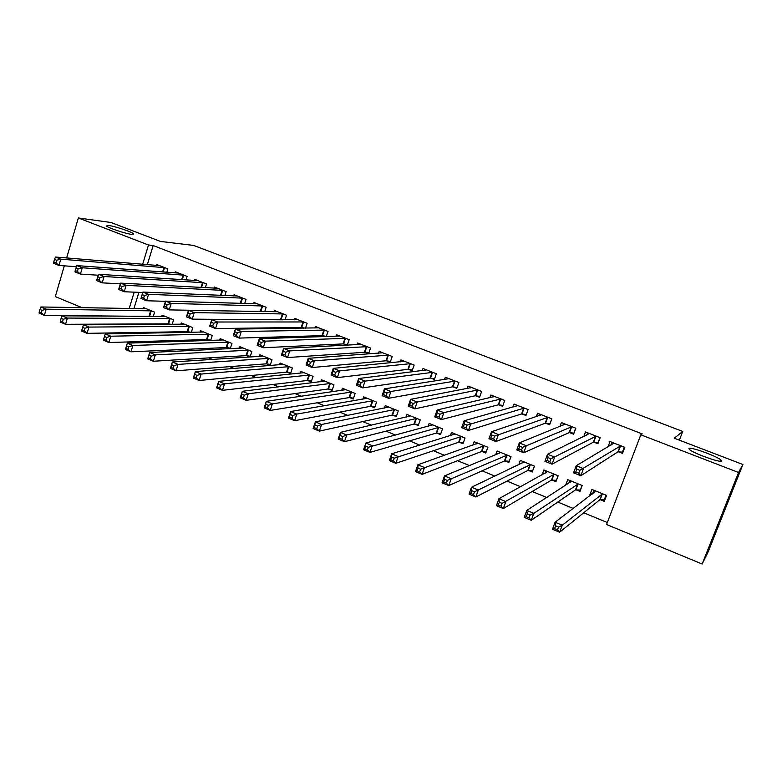 <?xml version="1.0" encoding="UTF-8"?>
<svg xmlns="http://www.w3.org/2000/svg" width="782" height="782" viewBox="0 0 782 782"><rect width="100%" height="100%" fill="white"/><g stroke="black" fill="none" stroke-linecap="round" stroke-linejoin="round"><path stroke-width="1.17" d="M131.777 234.395C125.804 233.779 107.926 227.845 106.42 225.978L108.522 225.46C114.739 226.184 132.138 231.99 133.712 233.857L131.777 234.395M721.454 460.96C720.975 463.237 692.852 453.11 689.343 449.415L688.913 448.457C689.929 446.414 717.27 456.277 720.975 460.041L721.454 460.96M146.605 332.34L148.521 333.132M166.996 340.757L169.508 341.793M187.641 349.28L190.779 350.571M208.55 357.912L212.323 359.466M229.732 366.66L234.15 368.478M251.188 375.516L256.271 377.608M272.928 384.49L278.695 386.865M294.951 393.581L301.412 396.249M317.257 402.789L324.442 405.75M339.877 412.124L347.795 415.389M362.789 421.576L371.47 425.164M386.005 431.165L395.467 435.066M409.543 440.882L419.797 445.114M433.404 450.725L444.479 455.3M457.587 460.715L469.513 465.632M482.113 470.832L494.898 476.111M506.98 481.106L520.646 486.746M532.19 491.507L546.774 497.528M557.762 502.064L573.284 508.476M583.704 512.777L607.331 522.532M123.028 324.598L121.689 324.051M102.462 316.104L101.699 315.791M82.159 307.707L55.307 296.603L64.32 265.831M66.636 257.952L78.356 217.973L111.005 222.499L160.457 241.433L193.662 245.431L682.745 431.439L674.26 438.213L742.9 464.498L708.355 551.388L702.158 564.027L606.578 524.517L640.81 434.802L738.55 472.484L702.158 564.027M679.363 440.168L682.745 431.439M172.187 324.344L173.594 319.809L162.167 315.175L161.757 316.495M169.85 324.354L168.834 323.943M185.969 279.936L187.084 276.378L175.539 271.872L175.217 272.908M210.681 340.473L212.254 335.488L200.563 330.747L200.104 332.194M209.508 340.512L207.377 339.642M224.903 295.547L226.145 291.637L214.327 287.014L213.965 288.157M246.838 355.722L250.084 357.042L251.853 351.548L239.879 346.69L239.36 348.283M264.746 311.598L266.154 307.258L254.042 302.526L253.642 303.787M261.08 311.539L169.235 309.887L163.536 307.59L165.53 301.129L257.307 303.807M287.268 372.193L290.581 373.542L292.409 367.99L280.142 363.014L279.555 364.803M305.537 328.127L307.14 323.269L294.736 318.421L294.276 319.828M303.436 328.166L301.94 327.57M328.694 389.065L332.086 390.453L333.973 384.842L321.402 379.749L320.728 381.753M347.296 345.185L349.143 339.671L336.436 334.706L335.908 336.289M346.876 345.204L343.806 344.002M371.147 406.366L374.627 407.784L376.572 402.114L363.679 396.894L362.897 399.182M386.719 360.844L390.238 362.222L392.202 356.484L379.172 351.401L378.556 353.2M414.675 424.098L418.243 425.545L420.247 419.826L407.021 414.47L406.102 417.138M430.726 378.117L434.333 379.524L436.356 373.737L422.994 368.518L422.27 370.609M459.308 442.28L462.973 443.765L465.036 437.988L451.478 432.495L450.354 435.662M475.857 395.829L479.562 397.276L481.653 391.42L467.939 386.073L467.059 388.556M505.104 460.93L508.857 462.465L510.988 456.629L497.078 450.989L495.671 454.87M522.171 414.001L525.973 415.486L528.124 409.572L514.057 404.079L512.953 407.129M552.092 480.08L555.953 481.653L558.143 475.749L543.861 469.962L542.024 474.957M569.707 432.651L573.607 434.186L575.835 428.204L561.388 422.563L559.941 426.493M600.332 499.727L604.291 501.34L606.558 495.387L591.896 489.434L589.657 495.377L590.263 495.632M618.513 451.8L622.521 453.374L624.818 447.333L609.98 441.547L607.927 446.991M640.81 434.802L642.247 433.893L153.155 245.538L147.319 264.687M138.893 292.36L133.937 308.636M129.245 324.012L129.079 324.569M593.949 442.162L597.898 443.717L600.156 437.705L585.523 431.987L583.822 436.561M576.051 489.835L579.961 491.428L582.189 485.505L567.722 479.64L565.552 485.446M545.787 423.267L549.638 424.773L551.828 418.829L537.566 413.258L536.315 416.698M528.446 470.441L532.249 471.996L534.409 466.131L520.313 460.412L518.72 464.782M498.867 404.851L502.621 406.327L504.742 400.443L490.852 395.018L489.874 397.755M482.054 451.546L485.769 453.061L487.86 447.245L474.127 441.683L472.875 445.173M453.149 386.914L456.805 388.351L458.858 382.525L445.329 377.237L444.528 379.514M436.845 433.13L440.462 434.606L442.495 428.849L429.113 423.424L428.096 426.317M408.585 369.427L412.143 370.824L414.147 365.057L400.951 359.906L400.276 361.841M392.769 415.174L396.298 416.611L398.273 410.921L385.213 405.623L384.373 408.087M365.126 352.369L368.605 353.738L370.541 348.029L357.667 343.005L357.1 344.686M349.789 397.657L353.229 399.064L355.136 393.424L342.408 388.263L341.685 390.404M326.29 336.592L328.01 331.421L315.459 326.514L314.97 328M325.019 336.631L322.741 335.742M307.854 380.58L311.207 381.948L313.064 376.367L300.64 371.333L300.014 373.219M285.019 319.809L286.525 315.214L274.267 310.425L273.837 311.754M282.126 319.799L281.383 319.506M266.936 363.904L270.21 365.243L272.009 359.72L259.888 354.803L259.341 356.494M244.707 303.514L246.027 299.398L234.072 294.726L233.691 295.919M230.26 348.713L231.941 343.464L220.104 338.665L219.615 340.19M229.703 348.743L226.995 347.638M205.324 287.688L206.497 283.964L194.816 279.399L194.483 280.484M191.316 332.35L192.812 327.599L181.248 322.917L180.818 324.295M189.557 332.389L187.993 331.744M166.849 272.283L167.895 268.881L156.488 264.433L156.185 265.421M153.262 316.436L154.601 312.106L143.311 307.522L142.92 308.792M78.356 217.973L148.502 245.01L142.637 264.296M134.172 292.155L129.196 308.548M124.485 324.041L124.318 324.598M742.9 464.498L738.55 472.484M153.155 245.538L148.502 245.01M592.854 492.963L589.657 495.377M623.176 451.634L622.374 452.172L624.29 447.128M610.898 445.241L611.993 442.329M622.374 452.172L617.976 451.81L580.801 475.759L573.568 472.836L576.226 465.73L613.968 443.101M576.862 469.18L576.226 465.73L583.47 468.633L580.801 475.759L578.69 473.208L579.765 470.353L576.862 469.18L575.787 472.035L578.69 473.208M620.8 445.769L579.765 470.353M573.568 472.836L575.787 472.035M593.89 490.246L592.492 493.95M606.04 495.172L604.251 499.864L605.131 499.151M595.845 491.037L555.093 522.239L562.238 525.221L559.609 532.239L599.784 499.786L604.251 499.864M557.458 529.864L559.609 532.239L552.473 529.238L555.093 522.239L555.64 525.846L554.594 528.661L557.458 529.864L558.504 527.048L555.64 525.846M558.504 527.048L562.238 525.221L602.59 493.774M554.594 528.661L552.473 529.238M598.445 442.28L599.784 437.558M586.793 435.105L587.653 432.817M597.898 442.573L593.391 442.162L552.043 464.166L544.927 461.302L547.537 454.225L589.462 433.531M548.065 457.617L547.537 454.225L554.673 457.089L552.043 464.166L549.873 461.605L550.929 458.77L548.065 457.617L547.019 460.461L549.873 461.605M596.197 436.161L550.929 458.77M544.927 461.302L547.019 460.461M574.066 432.954L575.601 428.116M562.952 425.271L563.627 423.443M573.744 433.101L569.13 432.642L523.745 452.758L516.736 449.933L519.297 442.915L565.278 424.079M519.727 446.239L519.297 442.915L526.315 445.72L523.745 452.758L521.516 450.188L522.542 447.372L519.727 446.239L518.701 449.054L521.516 450.188M571.925 426.679L522.542 447.372M516.736 449.933L518.701 449.054M569.824 480.49L568.739 483.393M581.818 485.348L580.645 489.61M571.613 481.213L526.794 510.392L533.832 513.334L531.242 520.304L575.484 489.884L580.058 490.021M529.033 517.909L531.242 520.304L524.223 517.342L526.794 510.392L527.254 513.94L526.218 516.726L529.033 517.909L530.069 515.123L527.254 513.94M530.069 515.123L533.832 513.334L578.279 483.911M526.218 516.726L524.223 517.342M546.08 470.862L545.21 473.188M557.918 475.661L556.53 480.099M547.703 471.517L498.936 498.721L505.856 501.624L503.325 508.544L551.506 480.109L556.188 480.304M501.057 506.149L503.325 508.544L496.414 505.641L498.936 498.721L499.297 502.21L498.281 504.986L501.057 506.149L502.073 503.373L499.297 502.21M502.073 503.373L554.282 474.185M498.281 504.986L496.414 505.641M550.029 423.707L551.73 418.79M539.365 415.672L539.912 414.177M549.902 423.756L545.191 423.248L495.876 441.527L488.975 438.751L491.487 431.762L541.408 414.763M491.829 435.036L491.487 431.762L498.398 434.538L495.876 441.527L493.589 438.946L494.595 436.141L491.829 435.036L490.813 437.832L493.589 438.946M547.967 417.324L494.595 436.141M488.975 438.751L490.813 437.832M516.061 406.259L516.511 405.037M526.325 414.519L521.565 413.971L468.438 430.471L461.644 427.734L464.107 420.794L517.84 405.555M464.352 424L464.107 420.794L470.92 423.521L468.438 430.471L466.092 427.881L467.089 425.095L464.352 424L463.364 426.786L466.092 427.881M524.321 408.087L467.089 425.095M461.644 427.734L463.364 426.786M522.64 461.351L521.946 463.247M534.321 466.092L532.747 470.647M524.106 461.947L471.507 487.235L478.32 490.099L475.837 496.981L527.84 470.471L532.62 470.715M473.511 494.566L475.837 496.981L469.024 494.116L471.507 487.235L471.771 490.656L470.774 493.413L473.511 494.566L474.508 491.81L471.771 490.656M474.508 491.81L530.597 464.576M470.774 493.413L469.024 494.116M499.502 451.967L498.936 453.531M500.812 452.504L444.489 475.925L451.204 478.74L448.76 485.583L504.478 460.95L509.307 461.243M446.385 483.159L448.76 485.583L442.055 482.758L444.489 475.925L444.665 479.288L443.687 482.025L446.385 483.159L447.363 480.412L444.665 479.288M447.363 480.412L507.225 455.104M443.687 482.025L442.055 482.758M493.041 397.021L493.403 396.015M502.953 405.399L498.242 404.822L441.41 419.582L434.724 416.884L437.148 409.983L494.586 396.474M437.304 413.131L437.148 409.983L443.853 412.671L441.41 419.582L439.015 416.982L439.992 414.216L437.304 413.131L436.327 415.897L439.015 416.982M500.979 398.976L443.853 412.671L439.992 414.216M434.724 416.884L436.327 415.897M476.658 442.7L476.189 443.99M477.822 443.179L417.881 464.791L424.489 467.558L422.094 474.361L481.419 451.556L486.189 451.879M419.66 471.927L422.094 474.361L415.496 471.585L417.881 464.791L417.969 468.086L417.011 470.813L419.66 471.927L420.628 469.2L417.969 468.086M420.628 469.2L484.146 445.74M417.011 470.813L415.496 471.585M470.305 387.94L470.598 387.11M479.884 396.386L475.221 395.78L414.802 408.859L408.214 406.2L410.589 399.348L471.634 387.51M410.658 402.427L410.589 399.348L417.187 401.987L414.802 408.859L412.349 406.249L413.307 403.492L410.658 402.427L409.709 405.184L412.349 406.249M477.949 389.974L417.187 401.987L413.307 403.492M408.214 406.2L409.709 405.184M454.098 433.56L453.726 434.616M455.124 433.971L391.674 453.814L398.185 456.541L395.829 463.306L458.653 442.28L463.374 442.641M393.346 460.862L395.829 463.306L389.328 460.569L391.674 453.814L391.684 457.05L390.736 459.767L393.346 460.862L394.294 458.154L391.684 457.05M394.294 458.154L461.36 436.503M390.736 459.767L389.328 460.569M447.832 378.996L448.076 378.312M457.108 387.481L452.485 386.855L388.586 398.292L382.095 395.672L384.431 388.859L448.966 378.654M384.421 391.89L384.431 388.859L390.932 391.469L388.586 398.292L386.083 395.672L387.022 392.935L384.421 391.89L383.483 394.627L386.083 395.672M455.202 381.088L390.932 391.469L387.022 392.935M382.095 395.672L383.483 394.627M431.83 424.528L431.517 425.398M432.71 424.88L365.849 443.013L372.271 445.691L369.954 452.416L436.18 433.12L440.853 433.511M367.432 449.963L369.954 452.416L363.552 449.718L365.849 443.013L364.852 448.878L367.432 449.963L368.351 447.265L365.781 446.19M368.351 447.265L438.878 427.383M364.852 448.878L363.552 449.718M425.643 370.189L425.838 369.622M434.626 378.693L430.051 378.048L362.76 387.882L356.367 385.301L358.664 378.537L426.591 369.915M358.567 381.508L358.664 378.537L365.067 381.098L362.76 387.882L360.219 385.262L361.137 382.545L358.567 381.508L357.648 384.226L360.219 385.262M432.749 372.32L365.067 381.098L361.137 382.545M356.367 385.301L357.648 384.226M409.836 415.613L409.592 416.327M410.579 415.907L340.414 432.358L346.739 435.007L344.461 441.683L413.991 424.079L418.605 424.499M341.89 439.22L344.461 441.683L338.156 439.034L340.414 432.358L339.359 438.155L341.89 439.22L342.799 436.542L340.268 435.476M342.799 436.542L346.739 435.007L416.669 418.38M339.359 438.155L338.156 439.034M412.427 370.023L407.891 369.358L337.316 377.628L331.021 375.086L333.279 368.361L404.499 361.294M333.103 371.284L333.279 368.361L339.584 370.883L337.316 377.628L334.725 374.998L335.634 372.3L333.103 371.284L332.194 373.982L334.725 374.998M410.57 363.659L339.584 370.883L335.634 372.3M331.021 375.086L332.194 373.982M388.116 406.806L387.921 407.383M388.732 407.051L315.351 421.869L321.578 424.479L319.349 431.117L392.075 415.144L396.65 415.594M316.73 428.644L319.349 431.117L313.123 428.497L315.351 421.869L314.227 427.598L316.73 428.644L317.619 425.985L315.126 424.929M317.619 425.985L321.578 424.479L394.734 409.485M314.227 427.598L313.123 428.497M390.501 361.45L386.015 360.766L312.253 367.53L306.045 365.028L308.255 358.332L382.681 352.77M308.01 361.206L308.255 358.332L314.481 360.825L312.253 367.53L309.613 364.891L310.503 362.203L308.01 361.206L307.121 363.884L309.613 364.891M388.683 355.116L314.481 360.825L310.503 362.203M306.045 365.028L307.121 363.884M367.149 398.302L290.65 411.528L296.789 414.098L294.599 420.696L370.433 406.327L374.969 406.806M291.93 418.214L294.599 420.696L288.47 418.116L290.65 411.528L289.477 417.187L291.93 418.214L292.81 415.574L290.347 414.538M292.81 415.574L296.789 414.098L373.082 400.707M289.477 417.187L288.47 418.116M368.86 352.985L364.412 352.291L287.551 357.57L281.432 355.106L283.602 348.449L361.137 344.354M283.28 351.274L283.602 348.449L289.731 350.903L287.551 357.57L284.863 354.93L285.743 352.252L283.28 351.274L282.41 353.943L284.863 354.93M367.061 346.67L289.731 350.903L285.743 352.252M281.432 355.106L282.41 353.943M345.83 389.651L266.3 401.332L272.361 403.864L270.201 410.433L349.065 397.618L353.552 398.116M267.493 407.94L270.201 410.433L264.16 407.891L266.3 401.332L265.069 406.923L267.493 407.94L268.363 405.311L265.929 404.294M268.363 405.311L272.361 403.864L351.695 392.026M265.069 406.923L264.16 407.891M347.482 344.627L343.073 343.914L263.202 347.755L257.17 345.331L259.311 338.714L339.857 336.045M258.91 341.48L259.311 338.714L265.352 341.138L263.202 347.755L260.474 345.106L261.335 342.457L258.91 341.48L258.06 344.139L260.474 345.106M345.703 338.332L265.352 341.138L261.335 342.457M257.17 345.331L258.06 344.139M324.784 381.117L242.312 391.283L248.275 393.786L246.164 400.316L327.951 389.016L332.399 389.534M243.417 397.813L246.164 400.316L240.201 397.803L242.312 391.283L241.022 396.816L243.417 397.813L244.258 395.203L241.873 394.196M244.258 395.203L248.275 393.786L330.571 383.463M241.022 396.816L240.201 397.803M326.368 336.368L321.998 335.644L239.204 338.088L233.261 335.693L235.362 329.114L318.831 327.834M234.893 331.832L235.362 329.114L241.315 331.5L239.204 338.088L236.438 335.439L237.288 332.79L234.893 331.832L234.053 334.471L236.438 335.439M324.618 330.092L241.315 331.5L237.288 332.79M233.261 335.693L234.053 334.471M303.983 372.682L218.657 381.381L224.542 383.845L222.459 390.335L307.101 380.521L311.51 381.059M219.674 387.833L222.459 390.335L216.585 387.862L218.657 381.381L217.318 386.846L219.674 387.833L220.504 385.233L218.149 384.245M220.504 385.233L224.542 383.845L309.701 375.008M217.318 386.846L216.585 387.862M305.117 328.137L301.178 327.472L215.549 328.557L209.693 326.192L211.756 319.652L298.079 319.73M211.218 322.331L211.756 319.652L217.621 322.008L215.549 328.557L212.743 325.899L213.574 323.269L211.218 322.331L210.397 324.95L212.743 325.899M303.787 321.959L217.621 322.008L213.574 323.269M209.693 326.192L210.397 324.95M283.446 364.353L195.344 371.626L201.14 374.05L199.097 380.502L286.505 372.134L290.865 372.682M196.272 377.989L199.097 380.502L193.301 378.068L195.344 371.626L193.946 377.022L196.272 377.989L197.084 375.409L194.767 374.431M197.084 375.409L201.14 374.05L289.096 366.641M193.946 377.022L193.301 378.068M282.996 319.799L192.225 319.154L186.448 316.827L188.482 310.327L277.561 311.715M187.885 312.956L188.482 310.327L194.268 312.644L192.225 319.154L189.391 316.495L190.202 313.885L187.885 312.956L187.074 315.557L189.391 316.495M283.211 313.924L194.268 312.644L190.202 313.885M186.448 316.827L187.074 315.557M263.153 356.123L172.353 361.998L178.061 364.392L176.058 370.805L266.154 363.835L270.484 364.412M173.193 368.293L176.058 370.805L170.349 368.41L172.353 361.998L170.906 367.325L173.193 368.293L173.995 365.722L171.708 364.754M173.995 365.722L178.061 364.392L268.734 358.391M170.906 367.325L170.349 368.41M164.875 303.709L165.53 301.129L171.238 303.416L169.235 309.887L166.361 307.228L167.162 304.628L164.875 303.709L164.073 306.3L166.361 307.228M262.879 305.977L171.238 303.416L167.162 304.628M163.536 307.59L164.073 306.3M243.094 347.99L149.675 352.506L155.315 354.872L153.34 361.245L246.047 355.644L250.338 356.23M150.447 358.723L153.34 361.245L147.71 358.879L149.675 352.506L148.189 357.775L150.447 358.723L151.239 356.172L148.981 355.224M151.239 356.172L155.315 354.872L248.617 350.228M148.189 357.775L147.71 358.879M165.481 301.314L146.566 300.757L140.946 298.489L142.91 292.067L237.288 295.987M142.187 294.599L142.91 292.067L148.531 294.315L146.566 300.757L143.653 298.079L144.435 295.508L142.187 294.599L141.395 297.18L143.653 298.079M242.791 298.137L148.531 294.315L144.435 295.508M140.946 298.489L141.395 297.18M223.29 339.955L127.319 343.151L132.881 345.478L130.936 351.822L226.184 347.55L230.436 348.156M128.013 349.29L130.936 351.822L125.384 349.486L127.319 343.151L125.785 348.352L128.013 349.29L128.786 346.749L126.557 345.81M128.786 346.749L132.881 345.478L228.735 342.164M125.785 348.352L125.384 349.486M222.948 290.386L126.146 285.342L120.594 283.123L217.504 288.255M142.764 292.517L124.211 291.745L118.669 289.506L119.04 288.177L121.259 289.066L122.031 286.505L119.812 285.616L119.04 288.177M122.031 286.505L126.146 285.342L124.211 291.745L121.259 289.066M120.594 283.123L119.812 285.616M203.711 332.018L105.277 333.914L110.761 336.211L108.845 342.526L206.556 339.554L210.778 340.17M105.883 339.984L108.845 342.526L103.371 340.219L103.693 339.065L105.883 339.984L106.645 337.462L104.456 336.534L103.693 339.065M106.645 337.462L110.761 336.211L209.097 334.207M104.456 336.534L105.277 333.914M203.34 282.722L104.065 276.496L98.591 274.296L197.963 280.63M120.379 283.817L102.159 282.859L96.694 280.65L96.988 279.301L99.177 280.181L99.94 277.63L97.75 276.75L96.988 279.301M99.94 277.63L104.065 276.496L102.159 282.859L99.177 280.181M98.591 274.296L97.75 276.75M184.366 324.178L83.527 324.813L88.933 327.081L87.056 333.347L187.162 331.656L191.346 332.282M84.065 330.815L87.056 333.347L81.66 331.079L81.895 329.906L84.065 330.815L84.818 328.303L82.648 327.384L81.895 329.906M84.818 328.303L88.933 327.081L189.684 326.329M82.648 327.384L83.527 324.813M183.956 275.156L82.276 267.767L76.88 265.606L178.648 273.084M98.268 275.215L80.409 274.091L75.023 271.921L75.238 270.543L77.398 271.413L78.151 268.881L75.981 268.011L75.238 270.543M78.151 268.881L82.276 267.767L80.409 274.091L77.398 271.413M76.88 265.606L75.981 268.011M165.246 316.417L62.071 315.83L67.408 318.069L65.561 324.305L167.993 323.846L171.336 324.344M62.54 321.764L65.561 324.305L60.234 322.057L60.4 320.864L62.54 321.764L63.274 319.261L61.133 318.362L60.4 320.864M63.274 319.261L67.408 318.069L170.505 318.557M61.133 318.362L62.071 315.83M164.806 267.679L60.801 259.155L55.473 257.024L159.557 265.626M76.47 266.721L58.953 265.45L53.635 263.299L53.782 261.911L55.913 262.762L56.656 260.24L54.515 259.389L53.782 261.911M56.656 260.24L60.801 259.155L58.953 265.45L55.913 262.762M55.473 257.024L54.515 259.389M146.342 308.753L40.908 306.974L46.167 309.173L44.359 315.381L151.092 316.427M41.299 312.829L44.359 315.381L39.1 313.162L39.198 311.95L41.299 312.829L42.032 310.346L39.921 309.457L39.198 311.95M42.032 310.346L46.167 309.173L151.542 310.865M39.921 309.457L40.908 306.974M620.595 445.75L618.308 451.781M620.273 445.769L617.976 451.81M599.784 499.786L602.042 493.823M600.126 499.727L602.384 493.765M595.992 436.141L593.734 442.143M595.649 436.151L593.391 442.162M571.71 426.649L569.492 432.632M571.359 426.659L569.13 432.642M575.484 489.884L577.712 483.95M575.835 489.825L578.064 483.902M551.506 480.109L553.695 474.215M551.877 480.07L554.067 474.166M547.752 417.295L545.562 423.238M547.38 417.295L545.191 423.248M524.096 408.057L521.946 413.971M523.715 408.057L521.565 413.971M527.84 470.471L530.001 464.596M528.221 470.432L530.372 464.567M504.478 460.95L506.599 455.114M504.879 460.921L507 455.085M500.754 398.937L498.642 404.822M500.363 398.928L498.242 404.822M481.419 451.556L483.511 445.74M481.829 451.527L483.921 445.72M477.714 389.944L475.632 395.79M477.303 389.925L475.221 395.78M458.653 442.28L460.715 436.493M459.073 442.26L461.136 436.483M454.968 381.059L452.915 386.875M454.547 381.039L452.485 386.855M436.18 433.12L438.203 427.373M436.61 433.101L438.634 427.363M432.505 372.281L430.481 378.077M432.075 372.261L430.051 378.048M413.991 424.079L415.985 418.36M414.431 424.069L416.425 418.35M410.335 363.62L408.341 369.387M409.885 363.591L407.891 369.358M392.075 415.144L394.04 409.455M392.525 415.144L394.49 409.455M388.429 355.067L386.474 360.805M387.98 355.038L386.015 360.766M370.433 406.327L372.369 400.667M370.903 406.337L372.838 400.677M366.807 346.622L364.881 352.33M366.338 346.582L364.412 352.291M349.065 397.618L350.971 391.987M349.534 397.627L351.441 391.997M345.448 338.283L343.552 343.963M344.979 338.235L343.073 343.914M327.951 389.016L329.828 383.415M328.44 389.035L330.317 383.434M324.364 330.043L322.487 335.693M323.875 329.994L321.998 335.644M307.101 380.521L308.949 374.94M307.6 380.541L309.447 374.969M303.524 321.91L301.676 327.531M303.025 321.852L301.178 327.472M286.505 372.134L288.323 366.582M287.014 372.154L288.832 366.611M282.947 313.875L281.129 319.457M282.439 313.807L280.611 319.398M266.154 363.835L267.952 358.312M266.672 363.874L268.47 358.352M262.615 305.928L260.817 311.49M262.097 305.86L260.298 311.432M246.047 355.644L247.826 350.15M246.574 355.683L248.344 350.189M242.528 298.079L240.827 303.406M241.99 298.01L240.279 303.387M226.184 347.55L227.933 342.086M226.721 347.599L228.461 342.125M222.675 290.327L221.081 295.391M222.137 290.259L220.524 295.361M206.556 339.554L208.276 334.11M207.103 339.603L208.823 334.158M203.066 282.673L201.551 287.483M202.518 282.595L200.994 287.453M187.162 331.656L188.863 326.231M187.719 331.705L189.41 326.29M183.682 275.098L182.255 279.692M183.125 275.02L181.688 279.663M167.993 323.846L169.665 318.45M168.55 323.895L170.222 318.509M164.533 267.62L163.184 272.009M163.966 267.532L162.607 271.97M149.049 316.123L150.691 310.757M149.616 316.182L151.268 310.816M720.975 460.041L720.515 461.204M133.712 233.857L133.526 234.463"/></g></svg>
